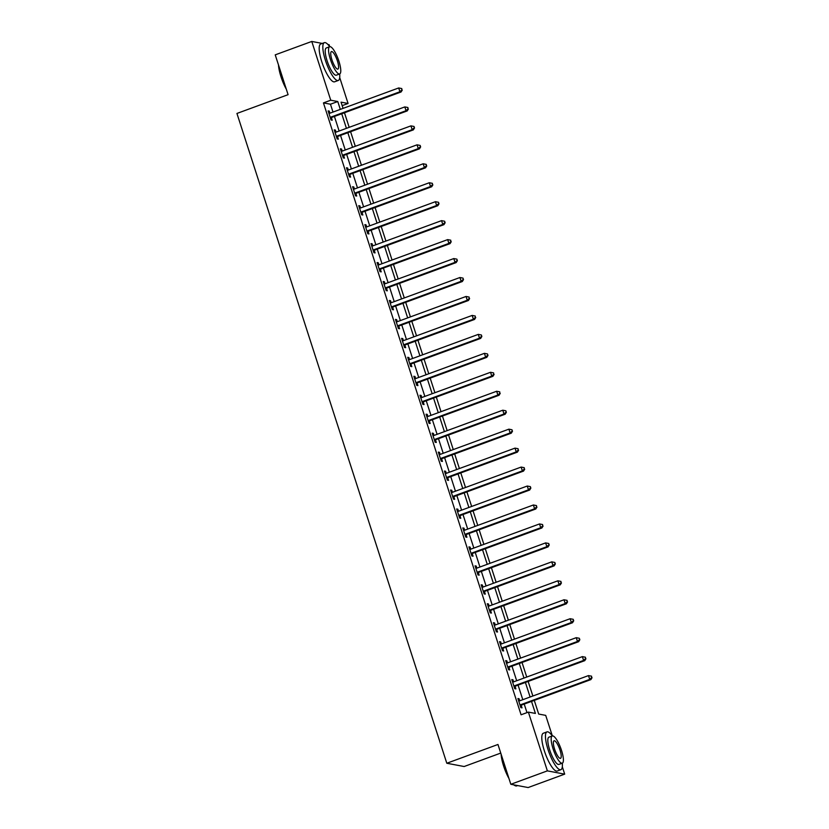 <?xml version="1.0" encoding="UTF-8"?>
<svg xmlns="http://www.w3.org/2000/svg" width="829" height="829" viewBox="0 0 829 829"><rect width="100%" height="100%" fill="white"/><g stroke="black" fill="none" stroke-linecap="round" stroke-linejoin="round"><path stroke-width="1.24" d="M500.747 753.084L464.136 766.524L446.81 763.25L236.939 113.449L288.088 94.672L275.228 54.859L311.766 41.45L322.274 43.429M327.901 44.497L329.092 44.714L329.735 46.704M339.703 77.553L348.076 103.48L341.051 102.154L343.061 108.381M342.18 105.646L348.076 103.48M534.27 700.381L538.684 714.049L545.71 715.375L552.352 735.934M562.311 766.794L564.684 774.141L547.368 770.866L528.384 712.111L535.41 713.427L531.524 701.396M547.368 770.866L510.83 784.286L528.146 787.55L564.684 774.141M332.999 112.07L330.46 104.216L323.445 102.9L521.078 714.785L528.384 712.111M526.975 712.629L524.218 704.08M522.798 699.707L518.094 685.117M516.674 680.744L511.97 666.164M510.56 661.791L505.845 647.211M504.436 642.838L499.721 628.247M498.312 623.885L493.597 609.294M492.188 604.921L487.473 590.341M486.063 585.968L481.359 571.388M479.939 567.015L475.235 552.425M473.825 548.052L469.11 533.472M467.701 529.099L462.986 514.519M461.577 510.146L456.862 495.566M455.453 491.193L450.738 476.602M449.328 472.229L444.624 457.649M443.204 453.276L438.5 438.696M437.08 434.323L432.375 419.733M430.966 415.37L426.251 400.78M424.842 396.407L420.127 381.827M418.718 377.454L414.003 362.874M412.593 358.501L407.889 343.911M406.469 339.538L401.764 324.958M400.345 320.585L395.64 306.005M394.231 301.632L389.516 287.052M388.107 282.679L383.392 268.088M381.982 263.715L377.268 249.135M375.858 244.762L371.154 230.182M369.734 225.809L365.029 211.229M363.61 206.856L358.905 192.266M357.496 187.893L352.781 173.313M351.372 168.94L346.657 154.36M345.247 149.987L340.532 135.396M339.123 131.023L334.419 116.443M329.952 113.19L329.289 111.117L328.118 110.899L331.051 119.998L332.222 120.215L331.424 117.749M336.077 132.143L335.413 130.07L334.242 129.852L337.175 138.951L338.346 139.168L337.548 136.702M342.201 151.106L341.527 149.033L340.356 148.805L343.299 157.904L344.47 158.132L343.672 155.665M348.325 170.059L347.652 167.986L346.481 167.769L349.423 176.867L350.594 177.085L349.797 174.618M354.449 189.012L353.776 186.939L352.605 186.722L355.548 195.82L356.719 196.038L355.921 193.571M360.563 207.965L359.9 205.893L358.729 205.675L361.672 214.773L362.843 215.001L362.045 212.525M366.687 226.928L366.024 224.856L364.853 224.628L367.786 233.726L368.957 233.954L368.159 231.488M372.812 245.881L372.148 243.809L370.977 243.591L373.91 252.69L375.081 252.907L374.283 250.441M378.936 264.834L378.262 262.762L377.091 262.544L380.034 271.643L381.205 271.86L380.407 269.394M385.06 283.798L384.387 281.725L383.216 281.497L386.159 290.596L387.33 290.824L386.532 288.357M391.184 302.751L390.511 300.678L389.34 300.45L392.283 309.559L393.454 309.777L392.656 307.31M397.309 321.704L396.635 319.631L395.464 319.414L398.407 328.512L399.578 328.73L398.78 326.263M403.422 340.657L402.759 338.584L401.588 338.367L404.521 347.465L405.692 347.683L404.894 345.216M409.547 359.62L408.884 357.548L407.713 357.32L410.645 366.418L411.816 366.646L411.018 364.18M415.671 378.573L414.997 376.501L413.837 376.283L416.769 385.381L417.94 385.599L417.142 383.133M421.795 397.526L421.122 395.454L419.951 395.236L422.894 404.334L424.065 404.552L423.267 402.086M427.919 416.479L427.246 414.407L426.075 414.189L429.018 423.287L430.189 423.505L429.391 421.039M434.044 435.443L433.37 433.37L432.199 433.142L435.142 442.24L436.313 442.468L435.515 440.002M440.158 454.396L439.494 452.323L438.323 452.106L441.256 461.204L442.427 461.421L441.639 458.955M446.282 473.349L445.619 471.276L444.448 471.059L447.38 480.157L448.551 480.374L447.753 477.908M452.406 492.302L451.732 490.24L450.572 490.012L453.504 499.11L454.675 499.338L453.877 496.872M458.53 511.265L457.857 509.193L456.686 508.965L459.629 518.073L460.8 518.291L460.002 515.825M464.654 530.218L463.981 528.146L462.81 527.928L465.753 537.026L466.924 537.244L466.126 534.778M470.779 549.171L470.105 547.099L468.934 546.881L471.877 555.979L473.048 556.197L472.25 553.731M476.893 568.134L476.229 566.062L475.058 565.834L477.991 574.932L479.162 575.16L478.374 572.694M483.017 587.087L482.354 585.015L481.183 584.797L484.115 593.896L485.286 594.113L484.488 591.647M489.141 606.04L488.478 603.968L487.307 603.75L490.24 612.849L491.41 613.066L490.613 610.6M495.265 624.993L494.592 622.921L493.421 622.703L496.364 631.802L497.535 632.019L496.737 629.553M501.39 643.957L500.716 641.884L499.545 641.656L502.488 650.755L503.659 650.983L502.861 648.516M507.514 662.91L506.84 660.837L505.669 660.62L508.612 669.718L509.783 669.936L508.985 667.469M513.628 681.863L512.964 679.79L511.794 679.573L514.736 688.671L515.897 688.889L515.11 686.422M519.752 700.816L519.089 698.743L517.918 698.526L520.85 707.624L522.021 707.852L521.223 705.375M510.83 784.286L497.97 744.473L446.81 763.25M323.445 102.9L330.75 100.216L311.766 41.45M340.304 109.387L337.776 101.542L330.75 100.216M530.104 697.023L525.399 682.433M523.99 678.06L519.275 663.48M517.866 659.107L513.151 644.527M511.742 640.154L507.027 625.574M505.617 621.201L500.913 606.61M499.493 602.237L494.789 587.657M493.369 583.284L488.664 568.704M487.255 564.331L482.54 549.751M481.131 545.378L476.416 530.788M475.007 526.415L470.292 511.835M468.882 507.462L464.178 492.882M462.758 488.509L458.054 473.919M456.634 469.546L451.929 454.966M450.52 450.593L445.805 436.013M444.396 431.64L439.681 417.06M438.272 412.687L433.557 398.096M432.147 393.723L427.432 379.143M426.023 374.77L421.319 360.19M419.899 355.817L415.194 341.237M413.785 336.864L409.07 322.274M407.661 317.901L402.946 303.321M401.537 298.948L396.822 284.368M395.412 279.995L390.697 265.404M389.288 261.042L384.583 246.451M383.164 242.078L378.459 227.498M377.04 223.125L372.335 208.545M370.926 204.172L366.211 189.582M364.801 185.209L360.087 170.629M358.677 166.256L353.962 151.676M352.553 147.303L347.848 132.723M346.429 128.35L341.724 113.76M344.47 112.754L349.185 127.334M350.594 131.707L355.309 146.287M356.719 150.66L361.423 165.251M362.843 169.624L367.548 184.204M368.967 188.577L373.672 203.157M375.081 207.53L379.796 222.12M381.205 226.483L385.92 241.073M387.33 245.446L392.044 260.026M393.454 264.399L398.158 278.979M399.578 283.352L404.283 297.943M405.702 302.316L410.407 316.896M411.816 321.269L416.531 335.849M417.94 340.222L422.655 354.802M424.065 359.175L428.78 373.765M430.189 378.138L434.904 392.718M436.313 397.091L441.018 411.671M442.437 416.044L447.142 430.624M448.551 434.997L453.266 449.587M454.675 453.96L459.39 468.54M460.8 472.913L465.515 487.493M466.924 491.866L471.639 506.457M473.048 510.83L477.753 525.41M479.172 529.783L483.877 544.363M485.297 548.736L490.001 563.316M491.41 567.689L496.125 582.279M497.535 586.652L502.25 601.232M503.659 605.605L508.374 620.185M509.783 624.558L514.488 639.138M515.907 643.511L520.612 658.102M522.032 662.475L526.736 677.055M528.146 681.428L532.86 696.008M330.46 104.216L337.776 101.542M328.305 111.48L329.289 111.117M334.429 130.433L335.413 130.07M340.553 149.386L341.527 149.033M346.667 168.349L347.652 167.986M352.791 187.302L353.776 186.939M358.916 206.255L359.9 205.893M365.04 225.219L366.024 224.856M371.164 244.172L372.148 243.809M377.288 263.125L378.262 262.762M383.402 282.078L384.387 281.725M389.526 301.041L390.511 300.678M395.651 319.994L396.635 319.631M401.775 338.947L402.759 338.584M407.899 357.9L408.884 357.548M414.023 376.863L414.997 376.501M420.137 395.816L421.122 395.454M426.261 414.769L427.246 414.407M432.386 433.733L433.37 433.37M438.51 452.686L439.494 452.323M444.634 471.639L445.619 471.276M450.758 490.592L451.732 490.24M456.883 509.555L457.857 509.193M462.996 528.508L463.981 528.146M469.121 547.461L470.105 547.099M475.245 566.414L476.229 566.062M481.369 585.378L482.354 585.015M487.493 604.331L488.478 603.968M493.618 623.284L494.592 622.921M499.732 642.237L500.716 641.884M505.856 661.2L506.84 660.837M511.98 680.153L512.964 679.79M518.104 699.106L519.089 698.743M330.926 117.076L332.097 117.293L401.081 91.978L399.92 91.75L330.926 117.076A1.606 1.544 -79.3 0 0 330.419 117.386L330.253 117.531M401.796 89.988L399.92 91.75L398.687 87.957L401.775 88.558L401.796 89.988L401.775 88.558M328.916 113.366L329.123 113.376A1.606 1.544 -79.3 0 0 329.704 113.283L398.687 87.957L401.309 88.465M332.097 117.293A1.606 1.544 -79.3 0 0 331.59 117.604L330.574 118.516M401.081 91.978L402.272 90.071M337.051 136.029L338.222 136.246L407.205 110.931L406.034 110.713L337.051 136.029A1.606 1.544 -79.3 0 0 336.543 136.339L336.377 136.484M407.92 108.941L406.034 110.713L404.811 106.92L407.899 107.511L407.92 108.941L407.899 107.511M335.04 132.319L335.248 132.329A1.606 1.544 -79.3 0 0 335.828 132.236L404.811 106.92L407.433 107.418M338.222 136.246A1.606 1.544 -79.3 0 0 337.714 136.557L336.698 137.479M407.205 110.931L408.386 109.024M343.175 154.982L344.346 155.21L413.329 129.884L412.158 129.666L343.175 154.982A1.606 1.544 -79.3 0 0 342.667 155.292L342.501 155.437M414.044 127.894L412.158 129.666L410.935 125.873L414.023 126.464L414.51 127.987L414.023 126.464M341.154 151.272L341.372 151.282A1.606 1.544 -79.3 0 0 341.952 151.199L410.935 125.873L413.557 126.381M344.346 155.21A1.606 1.544 -79.3 0 0 343.838 155.52L342.823 156.432M413.329 129.884L414.51 127.987M349.299 173.945L350.47 174.163L419.453 148.837L418.282 148.619L349.299 173.945A1.606 1.544 -79.3 0 0 348.781 174.256L348.626 174.401M420.168 146.847L418.282 148.619L417.06 144.826L420.148 145.427L420.635 146.94L420.148 145.427M347.278 170.235L347.486 170.246A1.606 1.544 -79.3 0 0 348.076 170.152L417.06 144.826L419.681 145.334M350.47 174.163A1.606 1.544 -79.3 0 0 349.952 174.473L348.947 175.385M419.453 148.837L420.635 146.94M355.423 192.898L356.584 193.116L425.578 167.8L424.407 167.572L355.423 192.898A1.606 1.544 -79.3 0 0 354.905 193.209L354.75 193.354M426.293 165.81L424.407 167.572L423.184 163.779L426.272 164.38L426.293 165.81L426.272 164.38M353.403 189.188L353.61 189.199A1.606 1.544 -79.3 0 0 354.19 189.105L423.184 163.779L425.795 164.287M356.584 193.116A1.606 1.544 -79.3 0 0 356.076 193.426L355.071 194.349M425.578 167.8L426.759 165.893M286.347 89.263A19.658 5.047 -110.2 0 1 281.021 76.848A19.658 5.047 -110.2 0 1 278.492 64.973M278.876 66.154A20.134 5.171 69.8 0 0 281.311 76.662A20.134 5.171 69.8 0 0 285.787 87.563M329.683 46.725A20.134 5.171 69.8 0 0 324.367 42.662A20.134 5.171 69.8 0 0 325.455 60.465A20.134 5.171 69.8 0 0 338.242 80.475A20.134 5.171 69.8 0 0 339.672 73.947A14.497 3.72 69.8 0 0 338.885 61.128A14.497 3.72 69.8 0 0 329.673 46.725A14.497 3.72 69.8 0 0 330.45 59.543A14.497 3.72 69.8 0 0 339.662 73.947L336.305 75.18A14.497 3.72 -110.2 0 1 327.092 60.776A14.497 3.72 -110.2 0 1 326.315 47.958L329.673 46.725M324.367 42.662L320.709 44.01A20.134 5.171 69.8 0 0 321.797 61.802A20.134 5.171 69.8 0 0 334.595 81.812L338.242 80.475M331.952 59.823A9.347 2.404 69.8 0 0 337.89 69.108A9.347 2.404 69.8 0 0 337.382 60.849A9.347 2.404 69.8 0 0 331.445 51.564A9.347 2.404 69.8 0 0 331.952 59.823M508.965 778.493A19.658 5.047 -110.2 0 1 503.628 766.089A19.658 5.047 -110.2 0 1 501.11 754.203M501.493 755.395A20.134 5.171 69.8 0 0 503.928 765.903A20.134 5.171 69.8 0 0 508.405 776.794M552.301 735.955A20.134 5.171 69.8 0 0 546.985 731.893A20.134 5.171 69.8 0 0 548.073 749.696A20.134 5.171 69.8 0 0 560.86 769.706A20.134 5.171 69.8 0 0 562.29 763.177A14.497 3.72 69.8 0 0 561.502 750.359A14.497 3.72 69.8 0 0 552.29 735.955A14.497 3.72 69.8 0 0 553.067 748.774A14.497 3.72 69.8 0 0 562.28 763.177L558.922 764.411A14.497 3.72 -110.2 0 1 549.71 750.007A14.497 3.72 -110.2 0 1 548.922 737.188L552.29 735.955M546.985 731.893L543.327 733.24A20.134 5.171 69.8 0 0 544.415 751.043A20.134 5.171 69.8 0 0 557.212 771.043L560.86 769.706M554.57 749.053A9.347 2.404 69.8 0 0 560.508 758.338A9.347 2.404 69.8 0 0 560 750.079A9.347 2.404 69.8 0 0 554.062 740.794A9.347 2.404 69.8 0 0 554.57 749.053M514.011 784.887A20.134 5.171 69.8 0 0 515.182 785.705A20.134 5.171 69.8 0 0 516.726 785.902L517.648 785.571M515.182 785.705L514.612 785.415A19.658 5.047 -110.2 0 1 513.731 784.825M361.537 211.851L362.708 212.079L431.702 186.753L430.531 186.535L361.537 211.851A1.606 1.544 -79.3 0 0 361.029 212.162L360.874 212.307M432.417 184.763L430.531 186.535L429.308 182.743L432.386 183.333L432.417 184.763L432.386 183.333M359.527 208.141L359.734 208.152A1.606 1.544 -79.3 0 0 360.314 208.058L429.308 182.743L431.919 183.25M362.708 212.079A1.606 1.544 -79.3 0 0 362.2 212.379L361.195 213.302M431.702 186.753L432.883 184.846M367.661 230.804L368.832 231.032L437.826 205.706L436.655 205.488L367.661 230.804A1.606 1.544 -79.3 0 0 367.154 231.115L366.998 231.26M438.531 203.716L436.655 205.488L435.422 201.696L438.51 202.286L439.007 203.81L438.51 202.286M365.651 227.094L365.858 227.105A1.606 1.544 -79.3 0 0 366.439 227.022L435.422 201.696L438.044 202.203M368.832 231.032A1.606 1.544 -79.3 0 0 368.325 231.343L367.309 232.255M437.826 205.706L439.007 203.81M373.786 249.767L374.957 249.985L443.94 224.659L442.769 224.441L373.786 249.767A1.606 1.544 -79.3 0 0 373.278 250.078L373.112 250.223M444.655 222.669L442.769 224.441L441.546 220.649L444.634 221.25L445.121 222.763L444.634 221.25M371.775 246.058L371.983 246.068A1.606 1.544 -79.3 0 0 372.563 245.975L441.546 220.649L444.168 221.156M374.957 249.985A1.606 1.544 -79.3 0 0 374.449 250.296L373.433 251.208M443.94 224.659L445.121 222.763M379.91 268.72L381.081 268.938L450.064 243.622L448.893 243.394L379.91 268.72A1.606 1.544 -79.3 0 0 379.402 269.031L379.236 269.176M450.779 241.633L448.893 243.394L447.67 239.612L450.758 240.203L450.779 241.633L450.758 240.203M377.889 265.011L378.107 265.021A1.606 1.544 -79.3 0 0 378.687 264.928L447.67 239.612L450.292 240.109M381.081 268.938A1.606 1.544 -79.3 0 0 380.573 269.249L379.558 270.171M450.064 243.622L451.245 241.716M386.034 287.673L387.205 287.901L456.188 262.575L455.017 262.358L386.034 287.673A1.606 1.544 -79.3 0 0 385.516 287.984L385.361 288.129M456.903 260.586L455.017 262.358L453.795 258.565L456.883 259.156L457.37 260.679L456.883 259.156M384.014 283.964L384.221 283.974A1.606 1.544 -79.3 0 0 384.811 283.881L453.795 258.565L456.416 259.073M387.205 287.901A1.606 1.544 -79.3 0 0 386.687 288.212L385.682 289.124M456.188 262.575L457.37 260.679M392.158 306.637L393.329 306.854L462.313 281.528L461.142 281.311L392.158 306.637A1.606 1.544 -79.3 0 0 391.64 306.937L391.485 307.082M463.028 279.539L461.142 281.311L459.919 277.518L463.007 278.109L463.494 279.632L463.007 278.109M390.138 302.927L390.345 302.927A1.606 1.544 -79.3 0 0 390.925 302.844L459.919 277.518L462.53 278.026M393.329 306.854A1.606 1.544 -79.3 0 0 392.811 307.165L391.806 308.077M462.313 281.528L463.494 279.632M398.272 325.59L399.443 325.807L468.437 300.492L467.266 300.264L398.272 325.59A1.606 1.544 -79.3 0 0 397.765 325.901L397.609 326.046M469.152 298.502L467.266 300.264L466.043 296.471L469.121 297.072L469.152 298.502L469.121 297.072M396.262 321.88L396.469 321.89A1.606 1.544 -79.3 0 0 397.05 321.797L466.043 296.471L468.654 296.979M399.443 325.807A1.606 1.544 -79.3 0 0 398.936 326.118L397.93 327.03M468.437 300.492L469.618 298.585M404.397 344.543L405.568 344.76L474.561 319.445L473.39 319.217L404.397 344.543A1.606 1.544 -79.3 0 0 403.889 344.854L403.733 344.999M475.266 317.455L473.39 319.217L472.157 315.434L475.245 316.025L475.266 317.455L475.245 316.025M402.386 340.833L402.593 340.843A1.606 1.544 -79.3 0 0 403.174 340.75L472.157 315.434L474.779 315.932M405.568 344.76A1.606 1.544 -79.3 0 0 405.06 345.071L404.044 345.994M474.561 319.445L475.742 317.538M410.521 363.496L411.692 363.724L480.675 338.398L479.504 338.18L410.521 363.496A1.606 1.544 -79.3 0 0 410.013 363.807L409.847 363.952M481.39 336.408L479.504 338.18L478.281 334.388L481.369 334.978L481.856 336.501L481.369 334.978M408.51 359.786L408.718 359.796A1.606 1.544 -79.3 0 0 409.298 359.713L478.281 334.388L480.903 334.895M411.692 363.724A1.606 1.544 -79.3 0 0 411.184 364.035L410.168 364.947M480.675 338.398L481.856 336.501M416.645 382.459L417.816 382.677L486.799 357.351L485.628 357.133L416.645 382.459A1.606 1.544 -79.3 0 0 416.137 382.77L415.971 382.915M487.514 355.361L485.628 357.133L484.405 353.341L487.493 353.942L487.98 355.454L487.493 353.942M414.624 378.749L414.842 378.76A1.606 1.544 -79.3 0 0 415.422 378.666L484.405 353.341L487.027 353.848M417.816 382.677A1.606 1.544 -79.3 0 0 417.308 382.988L416.293 383.9M486.799 357.351L487.98 355.454M422.769 401.412L423.94 401.63L492.923 376.314L491.752 376.086L422.769 401.412A1.606 1.544 -79.3 0 0 422.262 401.723L422.096 401.868M493.638 374.325L491.752 376.086L490.53 372.294L493.618 372.895L493.638 374.325L493.618 372.895M420.749 397.702L420.966 397.713A1.606 1.544 -79.3 0 0 421.546 397.619L490.53 372.294L493.151 372.801M423.94 401.63A1.606 1.544 -79.3 0 0 423.422 401.941L422.417 402.863M492.923 376.314L494.105 374.407M428.894 420.365L430.064 420.583L499.048 395.267L497.877 395.05L428.894 420.365A1.606 1.544 -79.3 0 0 428.375 420.676L428.22 420.821M499.763 393.278L497.877 395.05L496.654 391.257L499.742 391.848L499.763 393.278L499.742 391.848M426.873 416.655L427.08 416.666A1.606 1.544 -79.3 0 0 427.66 416.572L496.654 391.257L499.265 391.765M430.064 420.583A1.606 1.544 -79.3 0 0 429.546 420.894L428.541 421.816M499.048 395.267L500.229 393.361M435.007 439.318L436.178 439.546L505.172 414.22L504.001 414.003L435.007 439.318A1.606 1.544 -79.3 0 0 434.5 439.629L434.344 439.774M505.887 412.231L504.001 414.003L502.778 410.21L505.856 410.801L506.353 412.324L505.856 410.801M432.997 435.608L433.204 435.619A1.606 1.544 -79.3 0 0 433.785 435.536L502.778 410.21L505.389 410.718M436.178 439.546A1.606 1.544 -79.3 0 0 435.671 439.857L434.665 440.769M505.172 414.22L506.353 412.324M441.132 458.282L442.303 458.499L511.296 433.173L510.125 432.956L441.132 458.282A1.606 1.544 -79.3 0 0 440.624 458.592L440.468 458.738M512.001 431.184L510.125 432.956L508.892 429.163L511.98 429.764L512.477 431.277L511.98 429.764M439.121 454.572L439.329 454.582A1.606 1.544 -79.3 0 0 439.909 454.489L508.892 429.163L511.514 429.671M442.303 458.499A1.606 1.544 -79.3 0 0 441.795 458.81L440.779 459.722M511.296 433.173L512.477 431.277M447.256 477.235L448.427 477.452L517.41 452.137L516.239 451.909L447.256 477.235A1.606 1.544 -79.3 0 0 446.748 477.545L446.582 477.691M518.125 450.147L516.239 451.909L515.016 448.126L518.104 448.717L518.125 450.147L518.104 448.717M445.246 473.525L445.453 473.535A1.606 1.544 -79.3 0 0 446.033 473.442L515.016 448.126L517.638 448.624M448.427 477.452A1.606 1.544 -79.3 0 0 447.919 477.763L446.904 478.685M517.41 452.137L518.591 450.23M453.38 496.188L454.551 496.416L523.534 471.09L522.363 470.872L453.38 496.188A1.606 1.544 -79.3 0 0 452.872 496.498L452.707 496.644M524.249 469.1L522.363 470.872L521.14 467.079L524.229 467.67L524.249 469.1L524.229 467.67M451.359 492.478L451.577 492.488A1.606 1.544 -79.3 0 0 452.157 492.395L521.14 467.079L523.762 467.587M454.551 496.416A1.606 1.544 -79.3 0 0 454.043 496.716L453.028 497.638M523.534 471.09L524.716 469.183M459.504 515.151L460.675 515.369L529.658 490.043L528.487 489.825L459.504 515.151A1.606 1.544 -79.3 0 0 458.997 515.451L458.831 515.597M530.373 488.053L528.487 489.825L527.265 486.032L530.353 486.623L530.84 488.146L530.353 486.623M457.484 511.441L457.701 511.441A1.606 1.544 -79.3 0 0 458.282 511.358L527.265 486.032L529.886 486.54M460.675 515.369A1.606 1.544 -79.3 0 0 460.157 515.679L459.152 516.591M529.658 490.043L530.84 488.146M465.629 534.104L466.8 534.322L535.783 508.996L534.612 508.778L465.629 534.104A1.606 1.544 -79.3 0 0 465.11 534.415L464.955 534.56M536.498 507.016L534.612 508.778L533.389 504.985L536.477 505.586L536.498 507.016L536.477 505.586M463.608 530.394L463.815 530.405A1.606 1.544 -79.3 0 0 464.395 530.311L533.389 504.985L536.011 505.493M466.8 534.322A1.606 1.544 -79.3 0 0 466.281 534.632L465.276 535.544M535.783 508.996L536.964 507.099M471.742 553.057L472.913 553.275L541.907 527.959L540.736 527.731L471.742 553.057A1.606 1.544 -79.3 0 0 471.235 553.368L471.079 553.513M542.622 525.969L540.736 527.731L539.513 523.949L542.601 524.539L542.622 525.969L542.601 524.539M469.732 549.347L469.939 549.358A1.606 1.544 -79.3 0 0 470.52 549.264L539.513 523.949L542.125 524.446M472.913 553.275A1.606 1.544 -79.3 0 0 472.406 553.585L471.4 554.508M541.907 527.959L543.088 526.052M477.867 572.01L479.038 572.238L548.031 546.912L546.86 546.694L477.867 572.01A1.606 1.544 -79.3 0 0 477.359 572.321L477.203 572.466M548.736 544.922L546.86 546.694L545.627 542.902L548.715 543.492L549.212 545.016L548.715 543.492M475.856 568.3L476.064 568.311A1.606 1.544 -79.3 0 0 476.644 568.217L545.627 542.902L548.249 543.409M479.038 572.238A1.606 1.544 -79.3 0 0 478.53 572.549L477.525 573.461M548.031 546.912L549.212 545.016M483.991 590.973L485.162 591.191L554.145 565.865L552.984 565.647L483.991 590.973A1.606 1.544 -79.3 0 0 483.483 591.284L483.317 591.429M554.86 563.875L552.984 565.647L551.751 561.855L554.839 562.456L555.326 563.969L554.839 562.456M481.981 587.264L482.188 587.274A1.606 1.544 -79.3 0 0 482.768 587.181L551.751 561.855L554.373 562.363M485.162 591.191A1.606 1.544 -79.3 0 0 484.654 591.502L483.639 592.414M554.145 565.865L555.326 563.969M490.115 609.926L491.286 610.144L560.269 584.828L559.098 584.6L490.115 609.926A1.606 1.544 -79.3 0 0 489.607 610.237L489.442 610.382M560.984 582.839L559.098 584.6L557.876 580.808L560.964 581.409L560.984 582.839L560.964 581.409M488.094 606.217L488.312 606.227A1.606 1.544 -79.3 0 0 488.892 606.134L557.876 580.808L560.497 581.316M491.286 610.144A1.606 1.544 -79.3 0 0 490.778 610.455L489.763 611.377M560.269 584.828L561.451 582.922M496.239 628.879L497.41 629.097L566.394 603.781L565.223 603.564L496.239 628.879A1.606 1.544 -79.3 0 0 495.732 629.19L495.566 629.335M567.109 601.792L565.223 603.564L564 599.771L567.088 600.362L567.109 601.792L567.088 600.362M494.219 625.17L494.436 625.18A1.606 1.544 -79.3 0 0 495.017 625.087L564 599.771L566.621 600.279M497.41 629.097A1.606 1.544 -79.3 0 0 496.903 629.408L495.887 630.33M566.394 603.781L567.575 601.875M502.364 647.832L503.535 648.06L572.518 622.734L571.347 622.517L502.364 647.832A1.606 1.544 -79.3 0 0 501.846 648.143L501.69 648.288M573.233 620.745L571.347 622.517L570.124 618.724L573.212 619.315L573.699 620.838L573.212 619.315M500.343 644.123L500.55 644.133A1.606 1.544 -79.3 0 0 501.13 644.05L570.124 618.724L572.746 619.232M503.535 648.06A1.606 1.544 -79.3 0 0 503.016 648.371L502.011 649.283M572.518 622.734L573.699 620.838M508.478 666.796L509.648 667.013L578.642 641.687L577.471 641.47L508.478 666.796A1.606 1.544 -79.3 0 0 507.97 667.107L507.814 667.252M579.357 639.698L577.471 641.47L576.248 637.677L579.336 638.278L579.823 639.791L579.336 638.278M506.467 663.086L506.674 663.096A1.606 1.544 -79.3 0 0 507.255 663.003L576.248 637.677L578.86 638.185M509.648 667.013A1.606 1.544 -79.3 0 0 509.141 667.324L508.136 668.236M578.642 641.687L579.823 639.791M514.602 685.749L515.773 685.966L584.766 660.651L583.595 660.423L514.602 685.749A1.606 1.544 -79.3 0 0 514.094 686.06L513.939 686.205M585.471 658.661L583.595 660.423L582.372 656.63L585.45 657.231L585.471 658.661L585.45 657.231M512.591 682.039L512.799 682.049A1.606 1.544 -79.3 0 0 513.379 681.956L582.372 656.63L584.984 657.138M515.773 685.966A1.606 1.544 -79.3 0 0 515.265 686.277L514.26 687.2M584.766 660.651L585.948 658.744M520.726 704.702L521.897 704.93L590.88 679.604L589.72 679.386L520.726 704.702A1.606 1.544 -79.3 0 0 520.218 705.013L520.052 705.158M591.595 677.614L589.72 679.386L588.486 675.594L591.574 676.184L591.595 677.614L591.574 676.184M518.716 700.992L518.923 701.002A1.606 1.544 -79.3 0 0 519.503 700.909L588.486 675.594L591.108 676.101M521.897 704.93A1.606 1.544 -79.3 0 0 521.389 705.23L520.374 706.153M590.88 679.604L592.061 677.697M330.419 117.386L331.59 117.604M336.543 136.339L337.714 136.557M342.667 155.292L343.838 155.52M348.781 174.256L349.952 174.473M354.905 193.209L356.076 193.426M361.029 212.162L362.2 212.379M367.154 231.115L368.325 231.343M373.278 250.078L374.449 250.296M379.402 269.031L380.573 269.249M385.516 287.984L386.687 288.212M391.64 306.937L392.811 307.165M397.765 325.901L398.936 326.118M403.889 344.854L405.06 345.071M410.013 363.807L411.184 364.035M416.137 382.77L417.308 382.988M422.262 401.723L423.422 401.941M428.375 420.676L429.546 420.894M434.5 439.629L435.671 439.857M440.624 458.592L441.795 458.81M446.748 477.545L447.919 477.763M452.872 496.498L454.043 496.716M458.997 515.451L460.157 515.679M465.11 534.415L466.281 534.632M471.235 553.368L472.406 553.585M477.359 572.321L478.53 572.549M483.483 591.284L484.654 591.502M489.607 610.237L490.778 610.455M495.732 629.19L496.903 629.408M501.846 648.143L503.016 648.371M507.97 667.107L509.141 667.324M514.094 686.06L515.265 686.277M520.218 705.013L521.389 705.23"/></g></svg>
